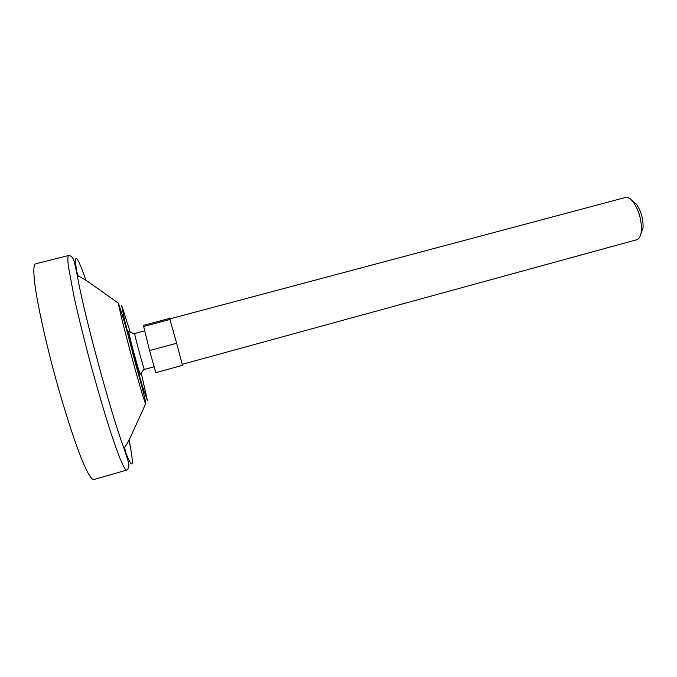 <?xml version="1.0" encoding="UTF-8"?>
<svg xmlns="http://www.w3.org/2000/svg" width="677" height="677" viewBox="0 0 677 677"><rect width="100%" height="100%" fill="white"/><g stroke="black" fill="none" stroke-linecap="round" stroke-linejoin="round"><path stroke-width="1.02" d="M179.591 354.359L182.494 365.343L155.786 372.672L149.549 350.559L176.646 343.231L179.591 354.359M149.549 350.559L143.397 325.375L169.605 318.393L176.646 343.231M154.119 366.773L144.396 369.43L144.176 368.999C142.872 365.961 135.121 337.281 134.715 333.998L134.689 333.507L144.413 330.909M140.376 374.009L140.215 374.169C139.005 372.477 128.495 333.592 128.689 331.518L128.909 331.578M143.279 326.585L170.113 319.434M182.223 364.328L636.778 239.726C639.19 238.973 640.704 236.265 641.322 231.593C641.931 220.939 639.283 211.156 633.393 202.245C630.507 198.53 627.833 196.948 625.37 197.515L169.851 318.884M640.899 234.005L642.989 228.344C643.497 219.576 641.322 211.537 636.473 204.217L631.819 200.384M126.497 470.143L93.629 479.612C91.293 479.536 87.291 472.673 81.612 459.048C73.81 439.432 63.748 408.079 54.583 374.432C45.554 340.751 38.454 308.594 35.306 287.717C33.342 273.085 33.351 265.147 35.331 263.903L68.495 255.525C67.725 256.473 67.675 259.993 68.352 266.103L73.852 295.798C78.304 316.057 83.956 338.999 90.82 364.641C97.81 390.24 104.486 412.911 110.842 432.654C118.864 457.026 124.458 470.126 126.497 470.143C129.205 468.492 129.586 464.989 127.648 459.624L123.993 448.36C110.952 413.85 83.432 312.004 77.305 275.607C73.353 251.057 76.239 252.631 85.954 280.329M141.29 373.019L147.307 400.268L142.661 386.939L133.098 353.208L124.373 319.265L121.665 305.403L130.196 331.975M145.597 403.898C140.647 391.331 120.413 316.481 118.365 303.135C122.444 314.45 127.521 332.255 133.589 356.542C139.521 378.604 145.927 399.684 145.597 403.898L132.193 433.356C129.349 439.855 126.616 444.857 123.993 448.36C132.946 471.547 134.647 468.738 129.079 439.923M124.67 447.489L125.736 453.59M76.171 270.208L78.329 276.013M140.215 374.169L144.176 368.999M134.715 333.998L128.689 331.518M636.473 204.217L633.393 202.245M642.989 228.344L641.322 231.593M68.495 255.525C71.66 255.584 73.759 258.419 74.783 264.03L77.305 275.598C81.333 277.308 86.216 280.253 91.945 284.442L118.365 303.135"/></g></svg>
